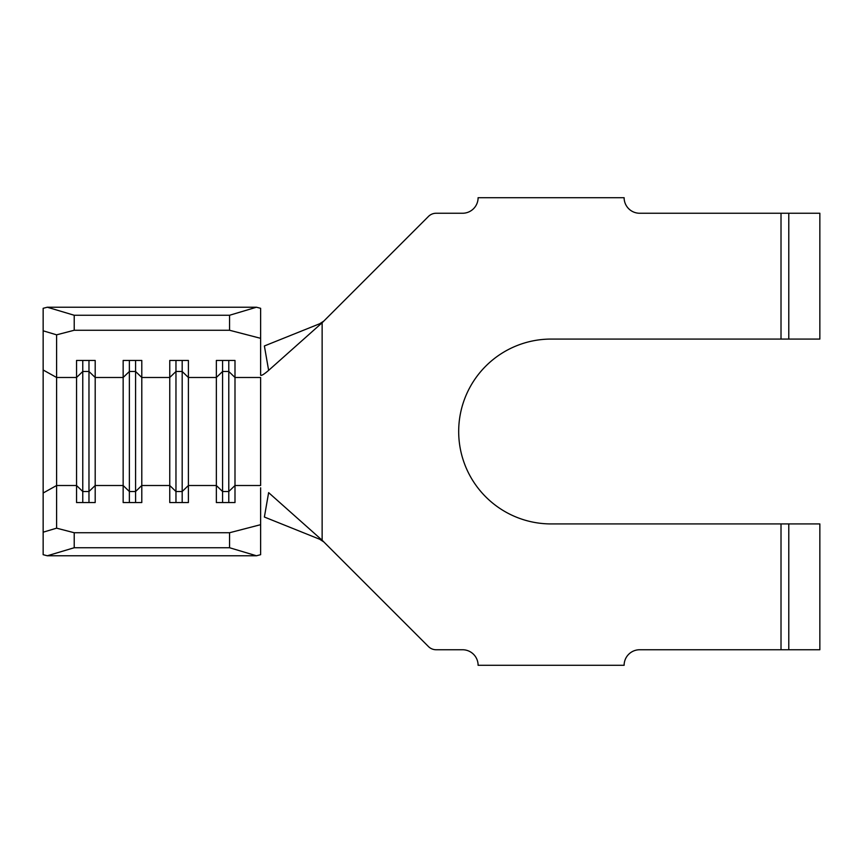 <?xml version="1.0" encoding="UTF-8"?>
<svg xmlns="http://www.w3.org/2000/svg" width="863" height="863" viewBox="0 0 863 863"><rect width="100%" height="100%" fill="white"/><g stroke="black" fill="none" stroke-linecap="round" stroke-linejoin="round"><path stroke-width="1.29" d="M74.218 532.741L74.218 547.735L47.314 555.772L43.15 554.693L43.15 308.307L47.314 307.228L74.218 315.265L74.218 330.259L56.602 334.833L56.602 528.167L74.218 532.741L229.558 532.741L260.626 524.682L260.626 554.693L256.462 555.772L229.558 547.735L229.558 532.741M260.626 487.789L260.626 524.682M228.781 360.454L228.781 371.489L222.568 371.489L222.568 491.511L228.781 491.511L234.995 485.513L234.995 502.546L216.354 502.546L216.354 360.454L234.995 360.454L234.995 485.513L260.626 485.513L260.626 377.487L234.995 377.487L228.781 371.489L228.781 502.546M222.568 360.454L222.568 371.489L216.354 377.487L188.393 377.487L182.179 371.489L182.179 491.511L188.393 485.513L188.393 502.546L169.752 502.546L169.752 360.454L188.393 360.454L188.393 485.513L216.354 485.513L222.568 491.511L222.568 502.546M182.179 360.454L182.179 371.489L175.966 371.489L169.752 377.487L141.791 377.487L135.577 371.489L135.577 491.511L141.791 485.513L141.791 502.546L123.15 502.546L123.15 360.454L141.791 360.454L141.791 485.513L169.752 485.513L175.966 491.511L175.966 502.546M135.577 360.454L135.577 371.489L129.364 371.489L123.15 377.487L95.189 377.487L88.975 371.489L88.975 491.511L95.189 485.513L95.189 502.546L76.548 502.546L76.548 360.454L95.189 360.454L95.189 485.513L123.15 485.513L129.364 491.511L129.364 502.546M781.015 213.247L639.656 213.247A15.534 15.534 0 0 1 624.122 197.713L478.102 197.713A15.534 15.534 0 0 1 462.568 213.247L436.16 213.247A10.874 10.874 0 0 0 428.469 216.43L322.136 322.751L322.136 540.249L428.469 646.57A10.874 10.874 0 0 0 436.16 649.753L462.568 649.753A15.534 15.534 0 0 1 478.102 665.287L624.122 665.287A15.534 15.534 0 0 1 639.656 649.753L781.015 649.753L781.015 523.927L551.112 523.927A92.427 92.427 0 0 1 458.685 431.5A92.427 92.427 0 0 1 551.112 339.073L781.015 339.073L781.015 213.247L819.85 213.247L819.85 339.073L781.015 339.073M322.136 322.751L268.63 370.367L264.38 345.966L319.677 323.754L323.884 321.025L322.374 322.535M322.374 540.465L323.884 541.975L319.677 539.246L321.888 540.011L268.63 492.633L264.38 517.034L319.677 539.246M781.015 523.927L819.85 523.927L819.85 649.753L781.015 649.753M268.63 370.367C264.067 374.283 261.392 375.89 260.626 375.211L260.626 338.318L229.558 330.259L229.558 315.265L256.462 307.228L260.626 308.307L260.626 338.318M321.888 322.989L319.677 323.754M47.314 555.772L256.462 555.772M74.218 547.735L229.558 547.735M74.218 330.259L229.558 330.259M74.218 315.265L229.558 315.265M47.314 307.228L256.462 307.228M175.966 360.454L175.966 491.511L182.179 491.511L182.179 502.546M129.364 360.454L129.364 491.511L135.577 491.511L135.577 502.546M88.975 360.454L88.975 371.489L82.762 371.489L82.762 502.546M43.15 493.01L56.602 485.513L76.548 485.513L82.762 491.511L88.975 491.511L88.975 502.546M43.15 369.99L56.602 377.487L76.548 377.487L82.762 371.489L82.762 360.454M43.15 532.191L56.602 528.167M56.602 334.833L43.15 330.809M788.782 339.073L788.782 213.247M788.782 649.753L788.782 523.927"/></g></svg>
